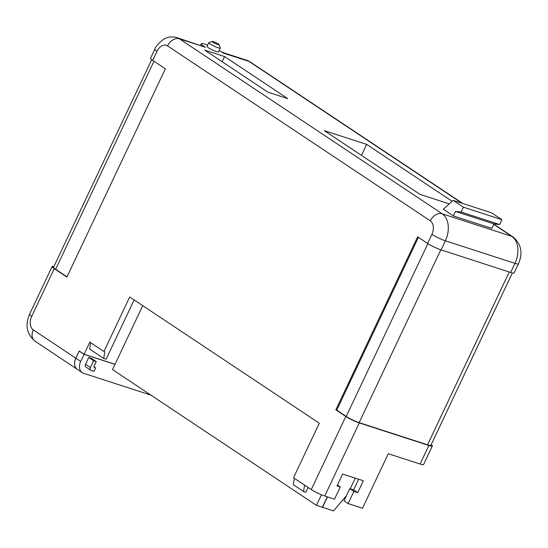 <?xml version="1.0" encoding="UTF-8"?>
<svg xmlns="http://www.w3.org/2000/svg" width="548" height="548" viewBox="0 0 548 548"><rect width="100%" height="100%" fill="white"/><g stroke="black" fill="none" stroke-linecap="round" stroke-linejoin="round"><path stroke-width="0.82" d="M80.714 361.44A10.57 7.645 123.7 0 0 82.255 372.64L77.391 369.4A10.57 7.645 -56.3 0 1 75.85 358.2L80.714 361.44L84.077 354.323L114.998 364.351M82.255 372.64A10.57 7.645 123.7 0 0 83.639 373.304L150.892 395.122M95.64 367.941L94.455 367.557A1.267 0.918 -56.3 0 1 94.29 367.475A1.267 0.918 -56.3 0 1 94.105 366.133L96.249 361.591L91.393 358.351L88.728 357.488L85.502 364.304A2.535 1.836 123.7 0 0 85.872 366.989L90.735 370.229A2.535 1.836 123.7 0 0 91.071 370.386L94.03 371.352L95.64 367.941L93.955 366.818M84.077 354.323L79.213 351.083L75.85 358.2M96.249 361.591L93.585 360.728L90.365 367.544A2.535 1.836 123.7 0 0 90.735 370.229M93.585 360.728L88.728 357.488M462.06 203.253L249.011 61.403L222.954 52.957A12.727 1.747 25.3 0 0 221.687 52.046A12.727 1.747 25.3 0 0 219.145 50.491M207.671 45.073A12.727 1.747 25.3 0 0 201.267 43.717A12.727 1.747 25.3 0 0 203.856 46.265A12.727 1.747 25.3 0 0 205.479 47.286L179.429 38.84L442.174 213.775L511.757 236.346L493.762 224.358M431.221 444.572A10.57 1.452 -154.7 0 1 432.351 445.962A10.57 1.452 -154.7 0 1 428.872 445.49L359.289 422.926A10.57 1.452 -154.7 0 1 345.809 416.48L335.849 409.842L417.645 236.805L427.604 243.435L431.899 234.352A10.57 7.151 108 0 0 430.303 220.837L167.551 45.902A10.57 7.645 123.7 0 1 179.429 38.84A21.139 14.31 108 0 0 177.004 37.661L205.479 47.286M218.289 43.956A3.809 0.521 25.3 0 0 214.802 42.148A3.809 0.521 25.3 0 0 212.247 41.415A3.809 0.521 25.3 0 0 212.96 42.23A3.809 0.521 25.3 0 0 216.905 44.217A3.809 0.521 25.3 0 0 219.063 44.635A3.809 0.521 25.3 0 0 218.289 43.956M219.063 44.635L220.282 47.936A6.343 0.87 -154.7 0 1 220.282 48.073A6.343 0.87 -154.7 0 1 216.309 47.094A6.343 0.87 -154.7 0 1 210.11 43.922A6.343 0.87 -154.7 0 1 208.815 42.655A6.343 0.87 -154.7 0 1 208.925 42.573L212.247 41.415M220.282 48.073L218.494 51.861A6.343 0.87 -154.7 0 1 214.521 50.882A6.343 0.87 -154.7 0 1 208.322 47.71A6.343 0.87 -154.7 0 1 207.028 46.436L208.815 42.655M346.425 495.693L333.547 510.894L322.553 507.332L327.485 496.892M350.234 488.795L355.275 478.13M432.351 445.962L423.583 464.519A10.57 1.452 25.3 0 1 420.104 464.046L388.279 453.723L362.509 508.249L348.131 503.585L353.892 491.392L357.734 492.638L363.351 480.754L342.63 474.027L337.006 485.918L340.274 486.973L334.506 499.166L324.745 496.002A10.57 1.452 25.3 0 1 311.271 489.556L293.523 477.74L319.299 423.22L129.712 296.989L103.935 351.515L104.826 351.802L103.736 358.44L106.107 359.207L134.123 299.927M103.736 358.44L89.639 349.049L90.68 342.692M103.935 351.515L89.838 342.13L84.111 354.248L79.2 350.973L75.802 358.173A10.57 7.645 123.7 0 0 77.343 369.373A10.57 7.645 123.7 0 0 77.371 369.386M308.147 487.48L305.9 492.227L303.53 491.46L293.324 484.665L294.365 478.301M303.53 491.46L304.578 485.103M53.903 266.54A10.57 1.452 25.3 0 0 52.108 266.547A10.57 1.452 25.3 0 0 54.266 268.664L66.904 277.076L165.345 68.822L152.707 60.41A10.57 1.452 25.3 0 1 150.549 58.294L154.844 49.204A10.57 1.452 -154.7 0 0 157.002 51.32A10.57 7.151 108 0 1 167.551 45.902M267.904 92.18L287.741 98.619L224.543 56.54L204.705 50.108L267.904 92.18M452.169 201.321L366.639 144.377L324.3 130.643L420.069 194.403L449.292 203.883M443.298 209.213L453.36 215.912L491.851 228.4L493.974 223.913L499.625 224.536L501.92 219.673L491.714 212.871L453.223 200.39L443.298 209.213M441.085 249.888L510.668 272.452L514.962 263.369L445.38 240.798L441.085 249.888A10.57 1.452 -154.7 0 1 427.604 243.435M518.442 263.841A10.57 1.452 -154.7 0 1 514.962 263.369A21.139 14.31 -72 0 0 511.757 236.346A10.57 7.645 -56.3 0 1 513.14 237.01C521.292 244.107 523.059 253.053 518.442 263.841L514.147 272.925A10.57 1.452 -154.7 0 1 510.668 272.452M115.032 364.276L84.111 354.248M151.686 59.684L53.574 267.239A10.145 1.397 25.3 0 0 55.636 269.274L67.014 276.85M222.111 61.691L224.543 56.54M361.447 155.372L366.639 144.377M335.849 409.842L336.739 410.13L418.425 237.325M336.739 410.13L346.213 416.439A10.145 1.397 25.3 0 0 359.152 422.631L427.55 444.818A10.145 1.397 25.3 0 0 430.892 445.271L512.353 272.931M453.36 215.912L455.484 211.425L493.974 223.913M455.484 211.425L461.128 212.049L463.43 207.185L453.223 200.39M461.128 212.049L499.625 224.536M463.43 207.185L501.92 219.673M348.131 503.585L344 500.838L349.761 488.645L353.604 489.891L358.645 479.226M337.41 485.069L340.274 486.973M353.604 489.891L357.734 492.638M349.761 488.645L353.892 491.392M327.314 496.831L322.375 507.27L316.456 505.352L321.457 494.776M316.456 505.352L112.525 369.578L142.74 305.661M90.365 367.544L85.502 364.304M311.271 489.556L345.809 416.48M157.002 51.32L152.707 60.41M54.266 268.664L31.716 316.367A10.57 7.151 108 0 0 33.312 329.882L75.802 358.173M359.289 422.926L324.745 496.002M420.104 464.046L428.872 445.49M33.312 329.882A10.57 7.645 123.7 0 0 34.86 341.082L77.343 369.373M430.303 220.837A10.57 7.645 -56.3 0 1 442.174 213.775A21.139 14.31 -72 0 1 445.38 240.798A10.57 1.452 -154.7 0 1 431.899 234.352M250.395 62.075A10.57 7.645 123.7 0 0 249.011 61.403A21.139 14.31 108 0 0 246.586 60.225L250.395 62.075L462.807 203.493M52.108 266.547L29.558 314.257A10.57 1.452 25.3 0 0 31.716 316.367M55.636 269.274L153.967 61.253M346.213 416.439L427.899 243.634M359.152 422.631L440.845 249.806M427.55 444.818L509.243 271.993M201.267 43.717L200.52 45.285M493.851 224.166L513.14 237.01M29.558 314.257C24.941 325.039 26.708 333.985 34.86 341.082M177.004 37.661C172.127 36.236 167.503 36.887 163.14 39.593C158.098 43.724 155.331 46.923 154.844 49.204M221.981 52.245L246.586 60.225"/></g></svg>
